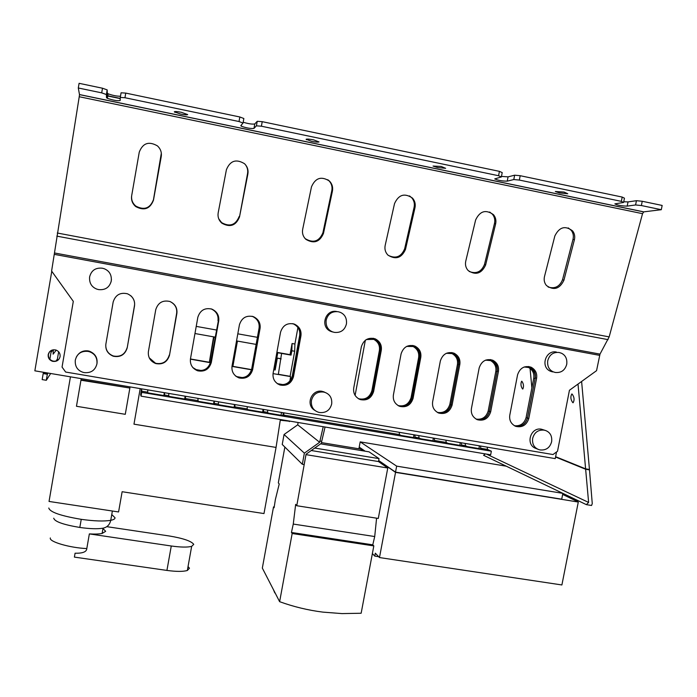 <?xml version="1.0" encoding="UTF-8"?>
<svg xmlns="http://www.w3.org/2000/svg" width="697" height="697" viewBox="0 0 697 697"><rect width="100%" height="100%" fill="white"/><g stroke="black" fill="none" stroke-linecap="round" stroke-linejoin="round"><path stroke-width="1.05" d="M239.498 216.976L247.871 174.023C248.524 170.007 247.4 166.557 244.508 163.699C236.17 158.672 230.141 160.676 226.412 169.702L218.187 212.812C217.551 216.924 218.771 220.374 221.838 223.162C230.054 227.736 235.935 225.68 239.498 216.976L247.54 173.631C248.132 170.173 247.339 167.08 245.144 164.335M102.494 88.223L101.701 92.867L106.388 94.522L107.181 89.896L102.494 88.223L79.092 83.318L78.299 87.988L79.493 94.618L79.231 96.726L51.604 271.037L73.307 301.357L62.05 367.084L65.64 372.041L553 454.54L557.522 451.255L569.44 390.268L596.554 370.673L599.995 354.111L609.161 336.886L642.538 213.674L643.74 211.862L661.305 209.701L641.388 205.545L635.586 204.962L636.431 200.692L642.233 201.267L641.388 205.545M139.261 152.129L131.637 195.909C131.071 200.178 132.439 203.733 135.741 206.582C144.174 211.043 150.082 208.908 153.471 200.178L161.242 156.564C161.843 152.373 160.571 148.818 157.435 145.891C148.87 140.986 142.807 143.068 139.261 152.129M302.672 229.313C301.993 233.26 303.064 236.605 305.887 239.341C313.885 244.046 319.749 242.059 323.478 233.382L332.425 191.074C333.122 187.214 332.147 183.886 329.489 181.089C321.395 175.932 315.392 177.848 311.481 186.848L302.672 229.313M385.171 245.431C384.448 249.212 385.38 252.445 387.968 255.119C395.739 259.964 401.585 258.056 405.497 249.404L414.985 207.715C415.717 204.029 414.881 200.823 412.467 198.087C404.608 192.773 398.632 194.611 394.528 203.594L385.171 245.431M465.753 261.166C464.995 264.782 465.796 267.901 468.14 270.523C475.694 275.524 481.514 273.703 485.609 265.052L495.611 223.972C496.377 220.461 495.672 217.368 493.502 214.702C485.887 209.222 479.928 210.973 475.633 219.947L465.753 261.166M544.488 276.552C543.704 279.985 544.366 282.982 546.474 285.543C553.801 290.727 559.604 288.994 563.89 280.333L574.38 239.855C575.173 236.518 574.589 233.556 572.655 230.96C565.293 225.297 559.36 226.943 554.864 235.917L544.488 276.552M642.233 201.267L662.15 205.441L661.305 209.701M293.454 376.85L300.947 335.78C301.566 330.474 299.414 326.597 294.483 324.149C287.565 322.484 282.93 325.142 280.569 332.112L273.093 373.304C272.51 378.82 274.801 382.714 279.976 384.988C286.746 386.304 291.241 383.585 293.454 376.85L292.853 376.528L300.32 335.588C300.93 330.308 298.786 326.44 293.873 324C298.786 326.44 300.938 330.308 300.32 335.588L299.684 335.405L292.235 376.197C290.039 382.888 285.57 385.58 278.844 384.274L277.214 383.568M292.853 376.528C290.649 383.245 286.171 385.946 279.419 384.631L277.493 383.768M292.967 323.704L293.873 324L292.967 323.704M252.619 369.741L252.148 369.445L259.572 328.252C260.181 322.911 257.986 319.017 252.976 316.56L252.218 316.307L252.976 316.56C257.977 319.008 260.173 322.911 259.563 328.252L259.075 328.087C259.685 322.763 257.489 318.877 252.506 316.438L253.455 316.691C246.468 315.044 241.798 317.71 239.446 324.706L232.014 366.152C231.448 371.719 233.791 375.648 239.045 377.922C245.884 379.229 250.406 376.502 252.619 369.741L260.068 328.418C260.678 323.06 258.474 319.148 253.455 316.691M252.148 369.445C249.944 376.18 245.44 378.898 238.627 377.6L235.673 376.075L238.609 377.582C245.422 378.889 249.927 376.171 252.131 369.427L259.563 328.252M210.625 361.987L210.956 362.257C208.769 369.035 204.23 371.771 197.347 370.473C204.221 371.754 208.76 369.018 210.956 362.257L218.353 320.829C218.945 315.427 216.697 311.498 211.6 309.041L211.609 309.041C216.697 311.498 218.954 315.427 218.353 320.829L210.625 361.987C208.429 368.722 203.907 371.449 197.051 370.159L192.755 367.511M197.634 370.778L192.895 367.667L197.051 370.159M169.493 355.27L176.872 313.432C177.456 307.952 175.147 303.979 169.946 301.505C162.819 299.893 158.097 302.594 155.762 309.634L148.4 351.602C147.86 357.273 150.299 361.264 155.736 363.555C162.706 364.845 167.297 362.083 169.493 355.27L176.646 313.319C177.247 307.996 175.034 304.066 170.007 301.531M169.301 355.017C167.106 361.804 162.54 364.557 155.588 363.276L149.202 357.805M127.194 347.908L134.53 305.809C135.105 300.268 132.744 296.26 127.446 293.785C120.259 292.174 115.493 294.901 113.175 301.958L105.857 344.196C105.325 349.92 107.817 353.937 113.341 356.245C120.381 357.526 124.998 354.747 127.194 347.908L134.451 305.713C135.079 302.08 133.894 298.778 130.914 295.807M127.142 347.672C124.955 354.485 120.354 357.256 113.332 355.984C108.218 353.971 105.691 350.251 105.761 344.849M528.596 366.5L529.703 366.901C534.076 369.323 535.923 372.991 535.244 377.905L527.463 418.087C525.39 424.412 521.251 427.069 515.057 426.059C521.217 427.043 525.346 424.377 527.42 418.069L535.087 378.593C535.775 373.714 533.954 370.055 529.633 367.615L524.179 366.979M490.4 359.565L491.498 359.948C495.959 362.37 497.858 366.073 497.188 371.048L489.433 411.465C487.281 417.947 483.03 420.596 476.687 419.411M451.778 352.543L452.858 352.917C457.415 355.339 459.358 359.077 458.696 364.122L450.976 404.774C448.737 411.413 444.364 414.044 437.864 412.676M412.72 345.451L413.791 345.808C418.435 348.239 420.43 352.002 419.777 357.108L412.084 398.004C409.827 404.696 405.41 407.344 398.823 405.933L398.501 405.811M373.235 338.272L374.272 338.62C379.002 341.051 381.05 344.849 380.414 350.016L372.756 391.165C370.508 397.874 366.056 400.531 359.417 399.146L358.641 398.841M211.296 362.553L218.71 320.968C219.311 315.549 217.055 311.603 211.94 309.137C204.892 307.508 200.196 310.2 197.852 317.213L190.455 358.92C189.898 364.54 192.294 368.495 197.634 370.787C204.543 372.076 209.091 369.332 211.296 362.553L218.71 320.968M509.777 415.238C509.124 420.361 511.101 424.064 515.71 426.337C522.14 427.81 526.496 425.214 528.796 418.54L536.603 378.227C537.291 373.296 535.435 369.61 531.053 367.18C524.501 365.367 520.006 367.911 517.575 374.794L509.777 415.238M471.416 408.564C470.771 413.748 472.801 417.477 477.497 419.751C483.979 421.206 488.37 418.592 490.653 411.91L498.433 371.353C499.104 366.352 497.205 362.64 492.727 360.21C486.123 358.424 481.601 360.985 479.188 367.885L471.416 408.564M432.628 401.812C431.992 407.057 434.065 410.821 438.849 413.094C445.392 414.523 449.8 411.892 452.074 405.201L459.828 364.392C460.49 359.338 458.539 355.592 453.974 353.152C447.308 351.401 442.769 353.98 440.365 360.889L432.628 401.812M393.396 394.99C392.768 400.287 394.894 404.086 399.764 406.36C406.368 407.771 410.803 405.123 413.068 398.414L420.788 357.361C421.441 352.246 419.437 348.465 414.776 346.026C408.05 344.301 403.493 346.897 401.097 353.815L393.396 394.99M353.71 388.081C353.1 393.448 355.27 397.264 360.227 399.555C366.892 400.949 371.353 398.275 373.609 391.548L381.294 350.251C381.939 345.067 379.891 341.26 375.143 338.812C368.347 337.113 363.764 339.727 361.377 346.662L353.71 388.081M556.398 352.046C545.847 349.685 539.948 366.944 550.499 371.257L552.538 371.884M545.185 430.389L541.395 429.195C530.469 426.886 525.024 444.965 536.089 448.511L538.737 449.565C534.094 447.753 532.072 444.041 532.647 438.422C534.329 432.401 538.145 429.64 544.087 430.136L545.725 430.572C550.247 432.428 552.224 436.13 551.641 441.671C549.968 447.666 546.16 450.428 540.227 449.948L538.737 449.574M336.756 311.524C325.272 308.963 319.54 327.329 331.127 331.519L332.983 332.042M325.691 392.681L322.092 391.313C311.454 389.083 304.929 405.375 315.271 410.62M96.97 363.651C97.719 357.805 95.228 353.667 89.495 351.236L88.127 350.905C82.891 350.277 78.944 352.36 76.287 357.152M111.05 281.954L111.45 279.262M161.329 153.183L153.462 199.69C150.09 208.394 144.201 210.52 135.793 206.068C132.683 203.419 131.289 200.083 131.62 196.066M239.202 216.436C235.656 225.114 229.783 227.17 221.602 222.604L218.727 218.797M327.79 179.721L328.897 180.671C331.537 183.459 332.513 186.779 331.816 190.621L322.903 232.798C319.191 241.441 313.345 243.419 305.373 238.74L304.694 238.06M409.47 195.892L411.596 197.617C414.001 200.344 414.837 203.541 414.114 207.218L404.661 248.768C401.254 256.862 395.748 259.04 388.133 255.285M489.677 212.019L492.378 214.188C494.548 216.845 495.245 219.93 494.487 223.432L484.52 264.372C481.479 271.83 476.365 274.2 469.194 271.473M568.255 227.91L571.287 230.393C573.222 232.981 573.797 235.935 573.012 239.263L562.566 279.619C559.726 286.615 554.917 289.081 548.13 287.025M107.181 89.896L107.277 93.137L108.14 93.799L107.364 98.329C113.271 100.316 117.532 101.048 120.154 100.525L120.293 97.423L124.955 97.728L239.027 121.539L243.035 123.038L240.822 125.66L241.232 126.174C246.311 128.004 250.554 128.745 253.978 128.396L256.418 125.835L261.41 126.209L498.582 175.731L501.378 176.951L494.731 178.902C498.155 180.418 502.328 181.159 507.242 181.142L513.802 179.547L519.352 180.07L621.349 201.363L623.606 202.461L614.859 203.881C617.464 205.24 621.576 205.99 627.187 206.12L635.586 204.962M623.745 201.755L628.014 201.921L636.431 200.692M623.606 202.461L624.451 198.183L622.194 197.068L520.189 175.705L514.63 175.191L508.061 176.864L501.483 176.402M501.378 176.951L502.206 172.595L499.418 171.357L262.22 121.67L257.228 121.304L254.771 123.953C252.419 124.397 248.559 123.831 243.183 122.236M243.035 123.038L243.845 118.507L239.838 116.983L125.756 93.093L121.086 92.806L120.293 97.423M120.494 96.247C116.756 96.264 112.635 95.445 108.14 93.799M106.388 94.522L106.493 97.685L107.364 98.329M101.701 92.867L78.299 87.988M313.659 139.87C309.651 139.095 307.142 138.895 306.131 139.261L311.533 141.325C315.488 142.092 317.989 142.301 319.043 141.944L313.659 139.87M441.131 166.435L433.055 166.069L437.725 167.585L445.644 168.308L441.131 166.435M564.056 192.05L555.326 191.501L559.456 192.921L567.75 193.74L564.056 192.05M181.368 112.304C177.256 111.511 174.903 111.346 174.294 111.799L180.628 114.081C184.688 114.866 187.049 115.04 187.693 114.596L181.368 112.304M125.756 93.093L124.955 97.728M239.838 116.983L239.027 121.539M256.418 125.835L257.228 121.304M262.22 121.67L261.41 126.209M499.418 171.357L498.582 175.731M513.802 179.547L514.63 175.191M520.189 175.705L519.352 180.07M622.194 197.068L621.349 201.363M51.299 350.417L49.888 359.269M47.544 372.965L47.396 373.853L43.266 373.156L43.423 372.268M555.622 456.692L585.602 468.837L589.462 469.482L581.612 381.477M585.602 468.837L578.013 384.073M530.042 368.347L531.872 387.872M521.853 381.25L521.6 381.259C520.502 383.916 520.833 386.495 522.584 389.004L522.846 388.996C523.952 386.338 523.621 383.759 521.853 381.25M572.071 394.014L571.758 394.023C570.303 396.924 570.669 399.817 572.856 402.709L573.152 402.718C574.633 399.817 574.267 396.915 572.071 394.014M58.653 351.767L57.415 358.99L56.056 361.011M47.396 373.853L47.945 373.034M53.103 349.824L51.073 352.299M53.321 349.789L53.111 354.163L56.257 350.138M51.813 350.182L51.848 350.661L51.987 350.112M51.778 271.281L34.85 370.821L141.7 388.856L141.7 392.367L491.359 451.194L487.456 449.399L487.238 447.152L555.239 458.626L556.546 451.961M489.163 360.009L490.209 360.393C494.609 362.823 496.473 366.5 495.802 371.423L488.179 411.012C486.236 417.154 482.211 419.855 476.103 419.106M450.68 353.022L451.691 353.388C456.178 355.818 458.095 359.53 457.432 364.522L449.844 404.338C447.788 410.69 443.614 413.373 437.315 412.38M411.77 345.965L412.737 346.304C417.32 348.744 419.289 352.49 418.636 357.535L411.082 397.595C408.886 404.173 404.539 406.83 398.039 405.549M372.442 338.82L373.348 339.143C378.018 341.582 380.039 345.363 379.395 350.469L371.876 390.773C369.637 397.456 365.202 400.104 358.58 398.719L358.241 398.597M292.662 323.643L293.271 323.852C298.168 326.283 300.302 330.134 299.684 335.405M251.983 316.255L252.506 316.438M235.464 375.901L238.182 377.26C244.978 378.558 249.474 375.849 251.669 369.131L259.075 328.087M210.973 308.832L211.269 308.945C216.349 311.393 218.588 315.305 217.995 320.69M59.306 358.694C57.607 360.872 55.385 361.63 52.65 360.985C49.548 359.8 48.137 357.587 48.415 354.355L49.592 351.732M527.228 366.927L528.3 367.319C532.604 369.75 534.416 373.4 533.736 378.253L526.096 417.608C524.24 423.567 520.354 426.276 514.421 425.736M163.873 395.539L164.326 392.672M141.543 388.821L140.672 394.659L141.038 396.157L141.7 392.367M491.359 451.194L490.662 454.792L141.038 396.157M141.7 388.856L147.781 389.876L147.677 392.812L164.579 395.661L164.562 392.707L185.428 396.227L185.594 399.198L168.796 396.366L168.744 393.413M147.781 389.876L164.562 392.707M465.221 443.44L480.555 446.028L480.764 448.276L482.786 449.216L467.356 446.62L465.413 445.688L465.221 443.44L461.379 442.787L461.562 445.043L463.488 445.967L447.971 443.353L446.132 442.447L445.967 440.19L461.379 442.787M418.827 435.608L434.362 438.23L434.51 440.487L436.287 441.393L420.648 438.762L418.949 437.864L418.827 435.608L414.933 434.954L415.046 437.211L416.728 438.099L400.993 435.451L399.398 434.571L399.311 432.314L414.933 434.954M267.665 410.106L283.888 412.842L283.801 415.107L284.777 415.891L268.432 413.138L267.552 412.371L267.665 410.106L263.605 409.418L263.483 411.683L264.337 412.45L247.905 409.679L247.139 408.93L247.287 406.665L263.605 409.418M218.553 401.82L235.002 404.591L234.837 406.865L235.534 407.597L218.963 404.809L218.361 404.086L218.553 401.82L214.423 401.123L214.232 403.389L214.807 404.112L198.148 401.306L197.887 398.335L214.423 401.123M490.2 360.393L491.42 360.671C495.837 363.111 497.71 366.796 497.039 371.736L489.39 411.448C487.238 417.912 482.995 420.57 476.661 419.402M491.429 360.663L485.513 360.149M451.682 353.388L452.789 353.64C457.302 356.089 459.218 359.809 458.548 364.81L450.942 404.757C448.694 411.396 444.32 414.027 437.821 412.659M452.789 353.64L446.333 353.283M398.484 405.802L398.789 405.915C405.375 407.327 409.792 404.678 412.049 397.996L419.629 357.805C420.291 352.743 418.313 348.979 413.722 346.531L406.612 346.4M373.339 339.143L374.202 339.352C378.889 341.8 380.91 345.59 380.266 350.722L372.721 391.148C370.473 397.856 366.03 400.514 359.382 399.128L358.633 398.832M374.202 339.352L366.334 339.535M277.476 383.759L279.401 384.622C286.145 385.929 290.623 383.228 292.836 376.519L300.311 335.588L300.947 335.78M48.198 354.616C47.919 357.866 49.33 360.079 52.441 361.273C56.405 361.952 58.949 360.419 60.081 356.655C60.36 353.431 58.966 351.218 55.882 350.007C51.9 349.293 49.339 350.835 48.198 354.616M184.679 399.041L185.123 396.175M213.604 403.911L214.023 401.054M234.114 407.362L234.532 404.513M262.647 412.162L263.039 409.322M282.877 415.569L283.27 412.737M413.582 437.568L413.887 434.78M432.968 440.835L433.264 438.047M459.915 445.366L460.194 442.595M479.039 448.589L479.309 445.819M355.095 395.452L365.359 340.188M559.194 352.508L561.39 353.196C565.52 355.191 567.306 358.868 566.748 364.226C565.058 370.264 561.251 373.008 555.309 372.468L553.252 371.849C549.009 369.88 547.171 366.178 547.729 360.75C549.419 354.695 553.235 351.941 559.194 352.508M338.211 311.733L340.214 312.308C344.884 314.364 346.958 318.233 346.444 323.913C344.754 330.16 340.746 332.983 334.421 332.382L332.547 331.868C327.773 329.847 325.647 325.961 326.161 320.202C327.86 313.946 331.877 311.115 338.211 311.733M323.452 392.036L324.941 392.402C329.969 394.31 332.216 398.179 331.676 404.016C329.995 410.219 325.996 413.051 319.679 412.528L318.329 412.215C313.188 410.35 310.888 406.464 311.428 400.548C313.119 394.328 317.118 391.487 323.452 392.036M87.97 351.384L89.347 351.706C94.888 353.675 97.414 357.727 96.935 363.851C95.254 370.273 91.046 373.191 84.302 372.607L83.056 372.329C77.411 370.403 74.823 366.343 75.302 360.149C76.992 353.71 81.218 350.791 87.97 351.384M102.311 268.206L104.175 268.711C109.385 270.828 111.755 274.888 111.285 280.882C109.595 287.347 105.369 290.248 98.626 289.595L96.883 289.142C91.577 287.059 89.155 282.982 89.617 276.918C91.316 270.436 95.55 267.526 102.311 268.206M323.225 426.712L319.635 442.281L297.724 424.813L298.098 422.495M297.724 424.813L284.054 434.519L282.233 444.468L302.324 464.28L304.362 453.155L319.635 442.281M284.054 434.519L304.362 453.155M302.324 464.28L304.162 464.577L306.061 454.226L321.326 443.353L321.7 441.34L319.862 441.035M321.7 441.34L325.063 427.017M395.53 472.13L561.712 499.2L562.862 493.354L396.663 466.136L395.53 472.13L378.671 460.517L379.029 458.626L369.053 451.839L320.646 443.841M365.132 451.194L359.216 447.117L360.192 441.872L396.663 466.136M364.749 451.125L359.565 447.352M562.862 493.354L506.275 466.188L360.192 441.872M555.553 457.023L585.646 469.247L589.496 469.891L592.258 503.609L591.561 505.482L586.36 504.637L547.581 486.018M511.441 468.663L483.587 455.298L485.365 453.904M586.36 504.637L588.616 502.432L585.646 469.247M561.712 499.183L399.355 472.967M562.653 494.426L577.996 501.831M379.046 460.778L395.539 472.366L578.022 502.006M372.372 553.566L361.151 613.247L341.966 613.595L322.824 612.114C308.065 610.25 293.664 606.773 279.628 601.685L292.165 533.51L373.819 545.908L372.372 553.566L374.777 556.11L375.326 553.191L379.482 557.556L561.895 584.957L578.275 502.128M373.819 545.908L372.773 544.827L374.716 536.542L376.589 518.176M306.009 454.531L296.765 505.734L378.288 518.437L387.767 468.001L378.48 461.553L311.254 450.523M378.637 460.708L378.48 461.553M395.539 472.366L379.482 557.556M374.777 556.11L378.654 556.694M284.864 447.065L278.321 482.855L279.227 483.979L275.359 499.601L274.104 507.738L273.52 506.893L262.333 568.09L279.628 601.685M273.52 506.893L274.217 507.007M296.765 505.734L295.659 504.367L293.271 524.066L291.442 532.473L292.165 533.51M275.149 592.99L274.879 592.467M274.792 592.938L273.416 589.61M358.903 448.798L359.182 447.291M363.032 450.846L360.454 449.051L321.465 442.604M379.029 458.626L314.73 448.058M306.157 454.671L387.767 468.001M293.271 524.066L374.716 536.542M372.773 544.827L291.442 532.473M587.806 469.212L589.496 469.891M56.274 360.941L57.198 359.303M57.354 359.33L57.137 360.584M50.663 373.496L46.298 380.292L42.168 379.595L43.197 373.557L47.326 374.254L48.128 373.061M47.326 374.254L46.298 380.292M280.377 419.524L276.056 447.422L263.989 513.567L122.132 491.725L118.577 511.955L49.043 501.448L70.449 376.833M129.799 388.447L125.277 414.314L76.461 406.273L80.957 380.213L129.729 388.02M281.039 415.264L281.483 412.441M276.056 447.422L133.972 424.168L140.202 388.604M115.057 517.819C115.014 518.917 113.576 519.753 110.753 520.319C104.062 521.469 94.226 521.138 81.244 519.335C60.691 515.876 49.87 512.103 48.79 508.017M111.755 514.543L115.057 517.784M106.807 526.671L169.083 535.941C183.18 538.302 191.396 541.107 193.74 544.366L191.658 546.37C187.476 547.424 180.689 547.302 171.279 545.995L89.355 533.911C94.853 534.216 99.105 534.068 102.111 533.466L105.674 531.314L102.973 528.535M102.738 528.23C97.38 529.093 89.739 528.84 79.815 527.455C63.314 524.684 54.619 521.6 53.739 518.211M89.355 533.911L86.803 548.574C86.637 551.85 82.725 553.401 75.076 553.218L74.396 557.103L75.076 553.218M191.658 546.37L187.336 570.486C183.128 571.706 176.332 571.688 166.923 570.425L74.396 557.103M187.336 570.486L189.462 568.255L188.051 566.53M289.874 381.146L290.605 376.598L290.118 376.328L294.692 351.262L294.909 344.03L292.078 343.525L291.834 350.748L294.674 351.253M297.933 327.477L294.909 344.03M130.069 386.887L129.869 388.046L81.018 379.813L81.218 378.645M276.848 352.586L291.05 355.104L290.048 354.66L292.078 343.525M290.048 354.66L276.901 352.333M257.411 337.331L237.816 333.819M216.331 329.986L196.223 326.388M291.05 355.104L291.843 350.757L294.692 351.262M278.356 374.28L290.118 376.328M281.597 353.466L278.312 374.524L273.041 373.609M277.763 352.787L276.814 358.014L280.647 358.685M276.814 358.014L281.152 358.929M273.747 369.732L275.167 369.985L277.301 358.249M278.33 374.463L290.605 376.598M195.073 369.436L201.625 370.569M236.405 376.572L242.739 377.669M277.301 383.638L283.391 384.683M190.412 359.155L209.405 362.536L213.953 337.069L215.033 337.261M232.859 366.544L251.521 369.793M209.309 362.449L213.57 336.843L194.96 333.532L215.059 337.104M236.544 340.92L256.13 344.405L236.936 340.999L237.407 341.242L232.85 366.613L231.962 366.465M236.51 341.077L237.407 341.242M277.633 352.726L274.557 369.637L275.167 369.985M273.782 369.497L274.557 369.637M232.894 366.361L251.565 369.61M210.459 362.719L209.405 362.536M190.447 358.972L209.039 362.213M280.272 420.23L289.464 421.232M57.276 233.016L609.161 336.886M642.538 213.674L79.231 96.726M599.568 355.348L54.436 254.388M120.25 98.39L106.85 95.594M106.493 97.685L107.277 93.137M79.484 94.548L643.74 211.862M254.771 123.953L253.978 128.396M508.061 176.864L507.242 181.142M628.014 201.921L627.187 206.12M153.462 199.69L153.471 200.178M322.903 232.798L323.478 233.382M332.425 191.074L331.816 190.621M404.661 248.768L405.497 249.404M414.985 207.715L414.114 207.218M484.52 264.372L485.609 265.052M495.611 223.972L494.487 223.432M562.566 279.619L563.89 280.333M574.38 239.855L573.012 239.263M480.555 446.028L487.238 447.152M434.362 438.23L445.967 440.19M283.888 412.842L399.311 432.314M235.002 404.591L247.287 406.665M185.428 396.227L197.887 398.335M147.476 392.15L141.386 391.122M168.474 395.687L164.283 394.981M197.66 400.601L185.175 398.501M218.361 404.086L214.232 403.389M247.139 408.93L234.837 406.865M267.552 412.371L263.483 411.683M399.398 434.571L283.801 415.107M418.949 437.864L415.046 437.211M446.132 442.447L434.51 440.487M465.413 445.688L461.562 445.043M487.456 449.399L480.764 448.276M497.039 371.736L495.802 371.423M488.179 411.012L489.39 411.448M458.548 364.81L457.432 364.522M449.844 404.338L450.942 404.757M411.082 397.595L412.049 397.996M419.629 357.805L418.636 357.535M380.266 350.722L379.395 350.469M371.876 390.773L372.721 391.148M292.235 376.197L292.836 376.519M251.669 369.131L252.131 369.427M535.087 378.593L533.736 378.253M526.096 417.608L527.42 418.069M608.08 339.639L56.814 236.126M54.645 253.002L599.995 354.111M260.068 328.418L259.572 328.252M527.463 418.087L528.796 418.54M536.603 378.227L535.244 377.905M489.433 411.465L490.653 411.91M498.433 371.353L497.188 371.048M450.976 404.774L452.074 405.201M459.828 364.392L458.696 364.122M412.084 398.004L413.068 398.414M420.788 357.361L419.777 357.108M372.756 391.165L373.609 391.548M381.294 350.251L380.414 350.016M486.419 454.078L588.616 502.432M50.341 537.953L50.323 538.014C48.851 541.717 69.848 547.859 86.803 548.574M166.923 570.425L171.279 545.995M79.815 527.455L81.244 519.335M106.815 95.811L120.241 98.608M241.458 124.902L241.232 126.174M79.493 94.618L643.61 211.897M306.445 139.139L306.34 139.714M175.06 111.555L174.921 112.383M135.793 206.068L135.741 206.582M221.602 222.604L221.838 223.162M305.373 238.74L305.887 239.341M328.897 180.671L329.489 181.089M411.596 197.617L412.467 198.087M492.378 214.188L493.502 214.702M571.287 230.393L572.655 230.96M398.17 405.628L398.789 405.915M412.737 346.304L413.713 346.54M358.58 398.719L359.382 399.12M293.263 323.852L294.483 324.149M278.844 384.274L279.976 384.979M528.291 367.319L529.633 367.624M531.053 367.188L529.703 366.901M477.497 419.751L476.922 419.524M492.727 360.21L491.498 359.948M438.849 413.094L437.794 412.641M453.974 353.161L452.858 352.917M399.764 406.36L398.823 405.933M414.776 346.034L413.791 345.817M360.227 399.547L359.417 399.137M375.134 338.82L374.272 338.629M553.2 371.823L550.499 371.257M332.478 331.842L331.127 331.519M324.889 392.385L323.565 391.679M89.347 351.706L89.495 351.236M112.374 511.023L110.745 520.328M103.034 528.187L102.111 533.466M110.745 520.345C109.69 524.824 107.033 527.455 102.764 528.23M289.499 421.058L289.394 421.589"/></g></svg>
